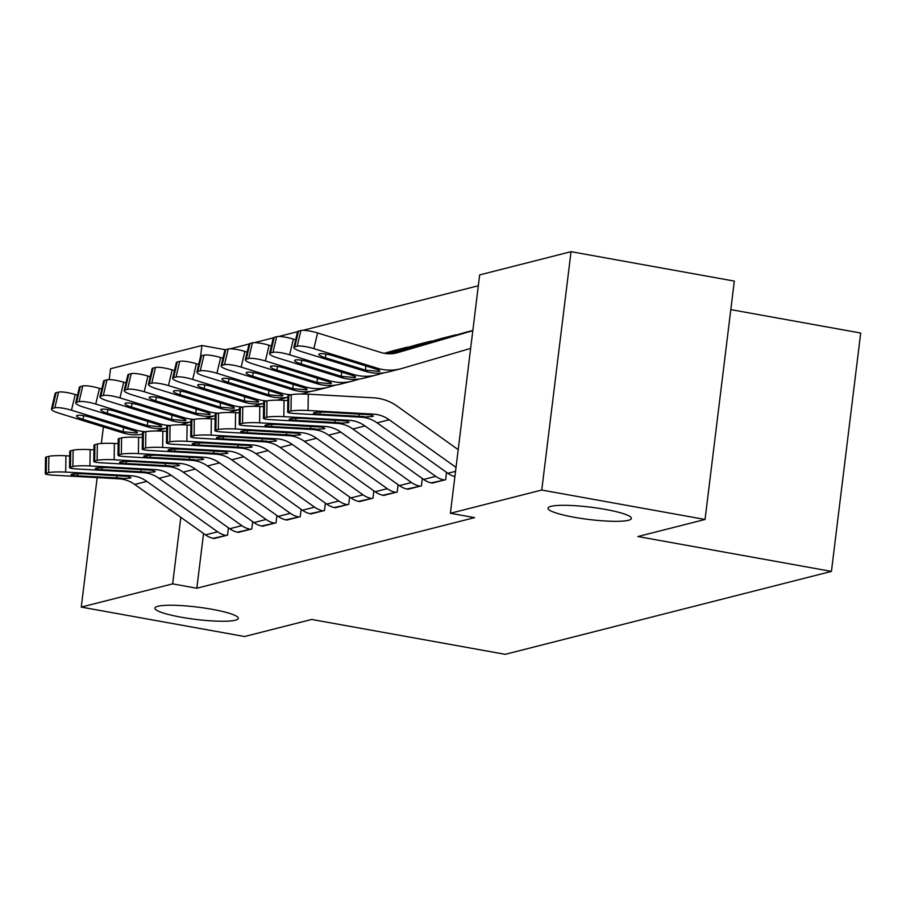 <?xml version="1.0" encoding="UTF-8"?>
<svg xmlns="http://www.w3.org/2000/svg" width="906" height="906" viewBox="0 0 906 906"><rect width="100%" height="100%" fill="white"/><g stroke="black" fill="none" stroke-linecap="round" stroke-linejoin="round"><path stroke-width="1.36" d="M574.211 517.269A42.004 6.206 7 0 1 548.028 508.198A42.004 6.206 7 0 1 605.231 509.376A42.004 6.206 7 0 1 631.414 518.436A42.004 6.206 7 0 1 574.211 517.269M181.087 617.19A42.004 6.206 7 0 1 154.915 608.13A42.004 6.206 7 0 1 212.117 609.308A42.004 6.206 7 0 1 238.289 618.368A42.004 6.206 7 0 1 181.087 617.19M478.334 285.752L302.989 330.316M297.564 331.698L278.754 336.477M273.329 337.859L254.518 342.638M249.093 344.02L230.283 348.799M479.659 274.903L571.04 251.675L541.765 490.044L450.395 513.272L479.659 274.903M541.765 490.044L705.049 519.466L734.313 281.098L571.04 251.675M730.814 309.625L860.7 333.034L831.436 571.403L505.208 654.325L311.687 619.455L244.552 636.522L81.268 607.099L97.169 477.609M109.207 379.603L110.543 368.731L201.913 345.503L200.554 356.59M225.401 349.739L201.913 345.503M431.188 482.887L445.661 479.738L446.567 472.366M382.717 495.208L397.19 492.06L398.096 484.687M334.246 507.53L348.719 504.382L349.625 497.009M285.764 519.851L300.248 516.703L301.143 509.331M237.293 532.173L251.766 529.013L252.672 521.652M203.556 533.509L196.829 588.232L474.585 517.632L450.395 513.272M213.057 538.334L227.531 535.174L228.437 527.813M261.528 526.012L276.002 522.864L276.908 515.491M309.999 513.691L324.484 510.542L325.39 503.17M358.482 501.369L372.955 498.221L373.861 490.848M406.953 489.047L421.426 485.899L422.332 478.527M101.359 443.498L103.397 426.885M196.829 588.232L172.65 583.872L81.268 607.099M705.049 519.466L637.915 536.533L831.436 571.403M180.815 517.303L172.65 583.872M214.201 538.572L214.076 538.549A22.967 21.234 -104.3 0 1 205.492 534.891L134.734 484.461A32.82 30.34 75.7 0 0 118.946 478.821L53.579 475.186A13.126 1.393 -179.2 0 1 45.3 473.77A13.126 1.393 -179.2 0 1 46.229 473.272L48.652 472.66L48.867 456.341L46.444 456.964L46.229 473.272M69.694 456.001L65.912 455.786L65.696 472.105A13.126 1.393 -179.2 0 0 48.652 472.66M226.319 535.491L226.206 535.469A22.967 21.234 -104.3 0 1 217.61 531.811L146.851 481.38A32.82 30.34 75.7 0 0 131.064 475.741L65.696 472.105M48.867 456.341A13.126 1.393 0.8 0 1 65.912 455.786M45.3 473.77L45.527 457.462A13.126 1.393 0.8 0 1 46.444 456.964M121.563 478.164L77.712 475.854A10.498 1.121 0.8 0 1 71.087 474.721A10.498 1.121 0.8 0 1 71.834 474.325A10.498 1.121 0.8 0 1 85.47 473.883L128.459 476.409L130.294 478.074L118.946 478.821M131.042 477.587L130.294 478.074M77.508 395.254L75.221 394.54L71.506 410.225A13.126 2.458 -166.7 0 0 54.836 407.813L58.539 392.128A13.126 2.458 13.3 0 1 75.221 394.54M323.272 510.848L323.148 510.825A22.967 21.234 -104.3 0 1 314.563 507.167L243.793 456.737A32.82 30.34 75.7 0 0 228.018 451.097L162.638 447.462A13.126 1.393 -179.2 0 0 145.594 448.017L145.821 431.698A49.218 45.504 -104.3 0 1 134.926 429.795L71.506 410.225M165.775 428.255L159.603 430.056A49.218 45.504 -104.3 0 1 158.176 430.441A49.218 45.504 -104.3 0 1 155.809 430.973M142.446 434.28A49.218 45.504 -104.3 0 1 122.808 432.875L59.388 413.306A13.126 2.458 -166.7 0 1 51.461 409.059L55.175 393.374A13.126 2.458 13.3 0 1 56.115 392.74L58.539 392.128M83.726 415.718L82.876 419.331A10.498 1.971 13.3 0 1 76.534 415.922A10.498 1.971 13.3 0 1 77.282 415.424A10.498 1.971 13.3 0 1 90.623 417.349L132.684 430.361C137.032 431.732 138.392 432.604 136.749 433L123.205 431.766L123.488 427.496M137.486 432.558L136.749 433M56.115 392.74L52.412 408.425L54.836 407.813M52.412 408.425A13.126 2.458 -166.7 0 0 51.461 409.059M82.876 419.331L123.205 431.766M238.437 532.411L238.323 532.388A22.967 21.234 -104.3 0 1 229.728 528.73L158.969 478.3A32.82 30.34 75.7 0 0 143.193 472.66L77.814 469.025A13.126 1.393 -179.2 0 1 69.535 467.609A13.126 1.393 -179.2 0 1 70.464 467.111L72.888 466.499L73.114 450.18L70.691 450.803L70.464 467.111M93.93 449.84L90.158 449.625L89.932 465.944A13.126 1.393 -179.2 0 0 72.888 466.499M250.554 529.331L250.441 529.308A22.967 21.234 -104.3 0 1 241.845 525.65L171.087 475.22A32.82 30.34 75.7 0 0 155.311 469.58L89.932 465.944M73.114 450.18A13.126 1.393 0.8 0 1 90.158 449.625M69.535 467.609L69.762 451.301A13.126 1.393 0.8 0 1 70.691 450.803M145.798 472.003L101.948 469.693A10.498 1.121 0.8 0 1 95.323 468.561A10.498 1.121 0.8 0 1 96.07 468.164A10.498 1.121 0.8 0 1 109.705 467.723L152.695 470.248L154.541 471.913L143.193 472.66M155.288 471.426L154.541 471.913M262.672 526.25L262.559 526.227A22.967 21.234 -104.3 0 1 253.963 522.569L183.205 472.139A32.82 30.34 75.7 0 0 167.429 466.499L102.05 462.864A13.126 1.393 -179.2 0 1 93.771 461.448A13.126 1.393 -179.2 0 1 94.7 460.95L97.123 460.339L97.35 444.019L94.926 444.642L94.7 460.95M118.165 443.68L114.394 443.464L114.167 459.784A13.126 1.393 -179.2 0 0 97.123 460.339M274.79 523.17L274.677 523.147A22.967 21.234 -104.3 0 1 266.081 519.489L195.322 469.059A32.82 30.34 75.7 0 0 179.547 463.419L114.167 459.784M97.35 444.019A13.126 1.393 0.8 0 1 114.394 443.464M93.771 461.448L93.998 445.14A13.126 1.393 0.8 0 1 94.926 444.642M170.034 465.843L126.183 463.532A10.498 1.121 0.8 0 1 119.569 462.4A10.498 1.121 0.8 0 1 120.305 462.003A10.498 1.121 0.8 0 1 133.941 461.562L176.93 464.087L178.776 465.752L167.429 466.499M179.524 465.265L178.776 465.752M101.744 389.093L99.456 388.38L95.753 404.065A13.126 2.458 -166.7 0 0 79.071 401.652L82.774 385.967A13.126 2.458 13.3 0 1 99.456 388.38M347.508 504.687L347.383 504.665A22.967 21.234 -104.3 0 1 338.799 501.007L268.029 450.576A32.82 30.34 75.7 0 0 252.253 444.937L186.874 441.301A13.126 1.393 -179.2 0 0 169.83 441.856L170.056 425.537A49.218 45.504 -104.3 0 1 159.162 423.634L95.753 404.065M190.011 422.094L183.839 423.895A49.218 45.504 -104.3 0 1 182.412 424.291A49.218 45.504 -104.3 0 1 180.045 424.812M166.681 428.119A49.218 45.504 -104.3 0 1 147.044 426.715L83.624 407.145A13.126 2.458 -166.7 0 1 75.708 402.898L79.411 387.213A13.126 2.458 13.3 0 1 80.351 386.579L82.774 385.967M107.961 409.557L107.112 413.17A10.498 1.971 13.3 0 1 100.77 409.761A10.498 1.971 13.3 0 1 101.517 409.263A10.498 1.971 13.3 0 1 114.858 411.199L156.919 424.212C161.268 425.571 162.627 426.443 160.985 426.839L147.44 425.605L147.723 421.335M161.721 426.398L160.985 426.839M80.351 386.579L76.648 402.264L79.071 401.652M76.648 402.264A13.126 2.458 -166.7 0 0 75.708 402.898M107.112 413.17L147.44 425.605M125.979 382.932L123.692 382.219L119.988 397.904A13.126 2.458 -166.7 0 0 103.307 395.492L107.01 379.807A13.126 2.458 13.3 0 1 123.692 382.219M371.743 498.526L371.619 498.504A22.967 21.234 -104.3 0 1 363.034 494.846L292.276 444.416A32.82 30.34 75.7 0 0 276.489 438.776L211.121 435.14A13.126 1.393 -179.2 0 0 194.077 435.695L194.292 419.376A49.218 45.504 -104.3 0 1 183.408 417.473L119.988 397.904M214.246 415.933L208.074 417.734A49.218 45.504 -104.3 0 1 206.647 418.13A49.218 45.504 -104.3 0 1 204.28 418.651M190.917 421.958A49.218 45.504 -104.3 0 1 171.279 420.554L107.871 400.984A13.126 2.458 -166.7 0 1 99.943 396.737L103.646 381.052A13.126 2.458 13.3 0 1 104.586 380.418L107.01 379.807M132.197 403.397L131.347 407.009A10.498 1.971 13.3 0 1 125.005 403.6A10.498 1.971 13.3 0 1 125.753 403.102A10.498 1.971 13.3 0 1 139.105 405.039L181.155 418.051C185.504 419.41 186.863 420.282 185.22 420.678L171.676 419.444L171.959 415.175M185.957 420.237L185.22 420.678M104.586 380.418L100.883 396.103L103.307 395.492M100.883 396.103A13.126 2.458 -166.7 0 0 99.943 396.737M131.347 407.009L171.676 419.444M286.908 520.089L286.794 520.067A22.967 21.234 -104.3 0 1 278.199 516.409L207.44 465.978A32.82 30.34 75.7 0 0 191.664 460.339L126.285 456.703A13.126 1.393 -179.2 0 1 118.007 455.288A13.126 1.393 -179.2 0 1 118.935 454.789L121.359 454.178L121.585 437.858L119.162 438.481L118.935 454.789M142.401 437.519L138.629 437.315L138.403 453.623A13.126 1.393 -179.2 0 0 121.359 454.178M299.025 517.009L298.912 516.986A22.967 21.234 -104.3 0 1 290.328 513.328L219.558 462.898A32.82 30.34 75.7 0 0 203.782 457.258L138.403 453.623M121.585 437.858A13.126 1.393 0.8 0 1 138.629 437.315M118.007 455.288L118.233 438.98A13.126 1.393 0.8 0 1 119.162 438.481M194.269 459.682L150.419 457.371A10.498 1.121 0.8 0 1 143.805 456.239A10.498 1.121 0.8 0 1 144.541 455.843A10.498 1.121 0.8 0 1 158.176 455.401L201.166 457.926L203.012 459.591L191.664 460.339M203.759 459.104L203.012 459.591M311.154 513.928L311.03 513.906A22.967 21.234 -104.3 0 1 302.445 510.248L231.676 459.818A32.82 30.34 75.7 0 0 215.9 454.178L150.521 450.542A13.126 1.393 -179.2 0 1 142.242 449.127A13.126 1.393 -179.2 0 1 143.171 448.629L145.594 448.017M166.636 431.358L162.865 431.154L162.638 447.462M162.865 431.154A13.126 1.393 0.8 0 0 145.821 431.698L143.397 432.321L143.171 448.629M142.242 449.127L142.469 432.819A13.126 1.393 0.8 0 1 143.397 432.321M218.505 453.521L174.654 451.211A10.498 1.121 0.8 0 1 168.04 450.078A10.498 1.121 0.8 0 1 168.776 449.682A10.498 1.121 0.8 0 1 182.412 449.24L225.401 451.766L227.247 453.43L215.9 454.178M227.995 452.943L227.247 453.43M150.215 376.771L147.927 376.058L144.224 391.743A13.126 2.458 -166.7 0 0 127.542 389.331L131.245 373.646A13.126 2.458 13.3 0 1 147.927 376.058M395.979 492.366L395.854 492.343A22.967 21.234 -104.3 0 1 387.27 488.685L316.511 438.255A32.82 30.34 75.7 0 0 300.724 432.615L235.356 428.98A13.126 1.393 -179.2 0 0 218.312 429.535L218.527 413.215A49.218 45.504 -104.3 0 1 207.644 411.313L144.224 391.743M238.482 409.772L232.321 411.573A49.218 45.504 -104.3 0 1 230.883 411.97A49.218 45.504 -104.3 0 1 228.527 412.49M215.164 415.797A49.218 45.504 -104.3 0 1 195.526 414.393L132.106 394.823A13.126 2.458 -166.7 0 1 124.179 390.577L127.882 374.891A13.126 2.458 13.3 0 1 128.822 374.257L131.245 373.646M156.432 397.236L155.583 400.848A10.498 1.971 13.3 0 1 149.241 397.44A10.498 1.971 13.3 0 1 149.988 396.941A10.498 1.971 13.3 0 1 163.34 398.878L205.39 411.89C209.75 413.249 211.098 414.121 209.456 414.518L195.911 413.283L196.206 409.014M210.192 414.076L209.456 414.518M128.822 374.257L125.119 389.942L127.542 389.331M125.119 389.942A13.126 2.458 -166.7 0 0 124.179 390.577M155.583 400.848L195.911 413.283M174.462 370.611L172.163 369.897L168.459 385.582A13.126 2.458 -166.7 0 0 151.778 383.17L155.481 367.485A13.126 2.458 13.3 0 1 172.163 369.897M420.214 486.205L420.09 486.182A22.967 21.234 -104.3 0 1 411.505 482.524L340.747 432.094A32.82 30.34 75.7 0 0 324.96 426.454L259.592 422.819A13.126 1.393 -179.2 0 0 242.548 423.374L242.763 407.054A49.218 45.504 -104.3 0 1 231.879 405.152L168.459 385.582M262.717 403.612L256.557 405.412A49.218 45.504 -104.3 0 1 255.13 405.809A49.218 45.504 -104.3 0 1 252.763 406.33M239.399 409.637A49.218 45.504 -104.3 0 1 219.762 408.232L156.342 388.663A13.126 2.458 -166.7 0 1 148.414 384.416L152.117 368.731A13.126 2.458 13.3 0 1 153.057 368.096L155.481 367.485M180.668 391.075L179.818 394.688A10.498 1.971 13.3 0 1 173.476 391.279A10.498 1.971 13.3 0 1 174.235 390.78A10.498 1.971 13.3 0 1 187.576 392.717L229.626 405.729C233.986 407.088 235.334 407.96 233.691 408.357L220.147 407.122L220.441 402.853M234.428 407.915L233.691 408.357M153.057 368.096L149.354 383.782L151.778 383.17M149.354 383.782A13.126 2.458 -166.7 0 0 148.414 384.416M179.818 394.688L220.147 407.122M335.39 507.768L335.265 507.745A22.967 21.234 -104.3 0 1 326.681 504.087L255.911 453.657A32.82 30.34 75.7 0 0 240.135 448.017L174.756 444.382A13.126 1.393 -179.2 0 1 166.489 442.966A13.126 1.393 -179.2 0 1 167.406 442.468L169.83 441.856M190.883 425.197L187.1 424.993L186.874 441.301M187.1 424.993A13.126 1.393 0.8 0 0 170.056 425.537L167.633 426.16L167.406 442.468M166.489 442.966L166.704 426.658A13.126 1.393 0.8 0 1 167.633 426.16M242.74 447.36L198.901 445.05A10.498 1.121 0.8 0 1 192.276 443.917A10.498 1.121 0.8 0 1 193.012 443.521A10.498 1.121 0.8 0 1 206.647 443.079L249.637 445.605L251.483 447.27L240.135 448.017M252.23 446.783L251.483 447.27M198.697 364.45L196.398 363.748L192.695 379.421A13.126 2.458 -166.7 0 0 176.013 377.009L179.728 361.324A13.126 2.458 13.3 0 1 196.398 363.748M444.45 480.044L444.325 480.021A22.967 21.234 -104.3 0 1 435.741 476.363L364.982 425.933A32.82 30.34 75.7 0 0 349.195 420.293L283.827 416.658A13.126 1.393 -179.2 0 0 266.783 417.213L266.998 400.894A49.218 45.504 -104.3 0 1 256.115 398.991L192.695 379.421M286.964 397.451L280.792 399.252A49.218 45.504 -104.3 0 1 279.365 399.648A49.218 45.504 -104.3 0 1 276.998 400.169M263.635 403.476A49.218 45.504 -104.3 0 1 243.997 402.071L180.577 382.502A13.126 2.458 -166.7 0 1 172.65 378.255L176.353 362.57A13.126 2.458 13.3 0 1 177.304 361.936L179.728 361.324M204.903 384.914L204.054 388.527A10.498 1.971 13.3 0 1 197.712 385.118A10.498 1.971 13.3 0 1 198.471 384.62A10.498 1.971 13.3 0 1 211.811 386.556L253.861 399.569C258.221 400.928 259.569 401.8 257.927 402.196L244.394 400.962L244.677 396.692M258.674 401.754L257.927 402.196M177.304 361.936L173.59 377.621L176.013 377.009M173.59 377.621A13.126 2.458 -166.7 0 0 172.65 378.255M204.054 388.527L244.394 400.962M359.625 501.607L359.501 501.584A22.967 21.234 -104.3 0 1 350.916 497.926L280.147 447.496A32.82 30.34 75.7 0 0 264.371 441.856L199.003 438.221A13.126 1.393 -179.2 0 1 190.724 436.805A13.126 1.393 -179.2 0 1 191.653 436.307L194.077 435.695M215.118 419.036L211.336 418.832L211.121 435.14M211.336 418.832A13.126 1.393 0.8 0 0 194.292 419.376L191.868 419.999L191.653 436.307M190.724 436.805L190.94 420.497A13.126 1.393 0.8 0 1 191.868 419.999M266.987 441.199L223.136 438.889A10.498 1.121 0.8 0 1 216.511 437.757A10.498 1.121 0.8 0 1 217.247 437.36A10.498 1.121 0.8 0 1 230.883 436.919L273.884 439.444L275.718 441.109L264.371 441.856M276.466 440.622L275.718 441.109M222.933 358.289L220.634 357.587L216.93 373.261A13.126 2.458 -166.7 0 0 200.249 370.848L203.963 355.163A13.126 2.458 13.3 0 1 220.634 357.587M456.035 467.394L389.218 419.772A32.82 30.34 75.7 0 0 373.442 414.133L308.063 410.497A13.126 1.393 -179.2 0 0 291.019 411.052L291.245 394.744A49.218 45.504 -104.3 0 1 280.35 392.83L216.93 373.261M311.2 391.29L305.028 393.091A49.218 45.504 -104.3 0 1 303.601 393.487A49.218 45.504 -104.3 0 1 301.234 394.008M287.87 397.315A49.218 45.504 -104.3 0 1 268.233 395.911L204.813 376.341A13.126 2.458 -166.7 0 1 196.885 372.094L200.588 356.409A13.126 2.458 13.3 0 1 201.54 355.775L203.963 355.163M229.139 378.765L228.289 382.366A10.498 1.971 13.3 0 1 221.947 378.957A10.498 1.971 13.3 0 1 222.706 378.459A10.498 1.971 13.3 0 1 236.047 380.395L278.097 393.408C282.457 394.767 283.805 395.639 282.162 396.035L268.629 394.801L268.912 390.531M282.91 395.594L282.162 396.035M201.54 355.775L197.825 371.46L200.249 370.848M197.825 371.46A13.126 2.458 -166.7 0 0 196.885 372.094M228.289 382.366L268.629 394.801M383.861 495.446L383.736 495.423A22.967 21.234 -104.3 0 1 375.152 491.765L304.393 441.335A32.82 30.34 75.7 0 0 288.606 435.695L223.238 432.06A13.126 1.393 -179.2 0 1 214.96 430.656A13.126 1.393 -179.2 0 1 215.888 430.146L218.312 429.535M239.354 412.876L235.571 412.672L235.356 428.98M235.571 412.672A13.126 1.393 0.8 0 0 218.527 413.215L216.104 413.838L215.888 430.146M214.96 430.656L215.175 414.336A13.126 1.393 0.8 0 1 216.104 413.838M291.222 435.039L247.372 432.728A10.498 1.121 0.8 0 1 240.747 431.596A10.498 1.121 0.8 0 1 241.494 431.199A10.498 1.121 0.8 0 1 255.13 430.758L298.119 433.283L299.954 434.948L288.606 435.695M300.701 434.472L299.954 434.948M408.651 347.123A22.967 21.234 75.7 0 0 405.231 347.678A22.967 21.234 75.7 0 0 404.563 347.859L385.288 353.487M247.168 352.128L244.88 351.426L241.166 367.111A13.126 2.458 -166.7 0 0 224.484 364.688L228.199 349.003A13.126 2.458 13.3 0 1 244.88 351.426M335.435 385.129L329.263 386.93A49.218 45.504 -104.3 0 1 327.836 387.326A49.218 45.504 -104.3 0 1 304.586 386.669L241.166 367.111M327.836 387.326L315.718 390.407A49.218 45.504 -104.3 0 1 292.468 389.75L229.048 370.18A13.126 2.458 -166.7 0 1 221.121 365.933L224.835 350.248A13.126 2.458 13.3 0 1 225.775 349.614L228.199 349.003M405.231 347.678L393.113 350.758A22.967 21.234 75.7 0 0 392.445 350.939L384.291 353.317M253.374 372.604L252.525 376.205A10.498 1.971 13.3 0 1 246.183 372.796A10.498 1.971 13.3 0 1 246.942 372.298A10.498 1.971 13.3 0 1 260.282 374.235L302.332 387.247C306.692 388.606 308.051 389.478 306.398 389.874L292.865 388.64L293.148 384.37M307.145 389.433L306.398 389.874M225.775 349.614L222.061 365.299L224.484 364.688M222.061 365.299A13.126 2.458 -166.7 0 0 221.121 365.933M252.525 376.205L292.865 388.64M408.096 489.285L407.972 489.263A22.967 21.234 -104.3 0 1 399.387 485.605L328.629 435.174A32.82 30.34 75.7 0 0 312.842 429.535L247.474 425.899A13.126 1.393 -179.2 0 1 239.195 424.495A13.126 1.393 -179.2 0 1 240.124 423.985L242.548 423.374M263.589 406.715L259.807 406.511L259.592 422.819M259.807 406.511A13.126 1.393 0.8 0 0 242.763 407.054L240.339 407.677L240.124 423.985M239.195 424.495L239.411 408.176A13.126 1.393 0.8 0 1 240.339 407.677M315.458 428.878L271.607 426.567A10.498 1.121 0.8 0 1 264.982 425.435A10.498 1.121 0.8 0 1 265.73 425.039A10.498 1.121 0.8 0 1 279.365 424.597L322.355 427.122L324.189 428.787L312.842 429.535M324.937 428.312L324.189 428.787M432.887 340.962A22.967 21.234 75.7 0 0 429.467 341.517A22.967 21.234 75.7 0 0 428.798 341.698L387.564 353.736M271.404 345.967L269.116 345.265L265.401 360.95A13.126 2.458 -166.7 0 0 248.72 358.527L252.434 342.842A13.126 2.458 13.3 0 1 269.116 345.265M359.671 378.968L353.499 380.769A49.218 45.504 -104.3 0 1 352.072 381.166A49.218 45.504 -104.3 0 1 328.821 380.509L265.401 360.95M352.072 381.166L339.954 384.246A49.218 45.504 -104.3 0 1 316.704 383.589L253.284 364.031A13.126 2.458 -166.7 0 1 245.356 359.773L249.071 344.087A13.126 2.458 13.3 0 1 250.011 343.453L252.434 342.842M429.467 341.517L417.349 344.597A22.967 21.234 75.7 0 0 416.681 344.778L386.364 353.623M277.621 366.443L276.76 370.044A10.498 1.971 13.3 0 1 270.418 366.636A10.498 1.971 13.3 0 1 271.177 366.137A10.498 1.971 13.3 0 1 284.518 368.074L326.579 381.086C330.928 382.445 332.287 383.317 330.633 383.714L317.1 382.491L317.383 378.21M331.381 383.272L330.633 383.714M250.011 343.453L246.296 359.138L248.72 358.527M246.296 359.138A13.126 2.458 -166.7 0 0 245.356 359.773M276.76 370.044L317.1 382.491M432.332 483.125L432.207 483.102A22.967 21.234 -104.3 0 1 423.623 479.444L352.864 429.014A32.82 30.34 75.7 0 0 337.077 423.374L271.709 419.738A13.126 1.393 -179.2 0 1 263.431 418.334A13.126 1.393 -179.2 0 1 264.359 417.825L266.783 417.213M287.825 400.554L284.042 400.35L283.827 416.658M284.042 400.35A13.126 1.393 0.8 0 0 266.998 400.894L264.575 401.517L264.359 417.825M263.431 418.334L263.646 402.015A13.126 1.393 0.8 0 1 264.575 401.517M339.693 422.717L295.843 420.407A10.498 1.121 0.8 0 1 289.218 419.274A10.498 1.121 0.8 0 1 289.965 418.878A10.498 1.121 0.8 0 1 303.601 418.436L346.59 420.962L348.425 422.626L337.077 423.374M349.172 422.151L348.425 422.626M457.122 334.801A22.967 21.234 75.7 0 0 453.702 335.356A22.967 21.234 75.7 0 0 453.034 335.537L390.52 353.793M295.639 339.807L293.351 339.104L289.637 354.79A13.126 2.458 -166.7 0 0 272.966 352.366L276.67 336.681A13.126 2.458 13.3 0 1 293.351 339.104M383.906 372.808L377.734 374.608A49.218 45.504 -104.3 0 1 376.307 375.005A49.218 45.504 -104.3 0 1 353.057 374.348L289.637 354.79M376.307 375.005L364.189 378.085A49.218 45.504 -104.3 0 1 340.939 377.428L277.519 357.87A13.126 2.458 -166.7 0 1 269.592 353.612L273.306 337.927A13.126 2.458 13.3 0 1 274.246 337.292L276.67 336.681M453.702 335.356L441.584 338.436A22.967 21.234 75.7 0 0 440.916 338.618L388.912 353.793M301.857 360.282L300.996 363.884A10.498 1.971 13.3 0 1 294.665 360.475A10.498 1.971 13.3 0 1 295.413 359.976A10.498 1.971 13.3 0 1 308.753 361.913L350.815 374.925C355.163 376.284 356.522 377.156 354.869 377.553L341.335 376.33L341.619 372.049M355.616 377.111L354.869 377.553M274.246 337.292L270.543 352.978L272.966 352.366M270.543 352.978A13.126 2.458 -166.7 0 0 269.592 353.612M300.996 363.884L341.335 376.33M454.903 476.601A22.967 21.234 -104.3 0 1 447.858 473.283L377.1 422.853A32.82 30.34 75.7 0 0 361.313 417.213L295.945 413.578A13.126 1.393 -179.2 0 1 287.666 412.173A13.126 1.393 -179.2 0 1 288.595 411.664L291.019 411.052M458.21 449.67L397.326 406.273A49.218 45.504 75.7 0 0 373.657 397.825L308.278 394.189L308.063 410.497M308.278 394.189A13.126 1.393 0.8 0 0 291.245 394.744L288.821 395.356L288.595 411.664M287.666 412.173L287.893 395.854A13.126 1.393 0.8 0 1 288.821 395.356M363.929 416.556L320.078 414.246A10.498 1.121 0.8 0 1 313.453 413.113A10.498 1.121 0.8 0 1 314.201 412.717A10.498 1.121 0.8 0 1 327.836 412.275L370.826 414.801L372.66 416.466L361.313 417.213M373.408 415.99L372.66 416.466M472.819 330.679L397.451 352.683A32.82 30.34 -104.3 0 1 396.5 352.944A32.82 30.34 -104.3 0 1 381.007 352.502L317.587 332.944L313.872 348.629A13.126 2.458 -166.7 0 0 297.202 346.205L300.905 330.52A13.126 2.458 13.3 0 1 317.587 332.944M470.644 348.402L401.97 368.448A49.218 45.504 -104.3 0 1 400.543 368.844A49.218 45.504 -104.3 0 1 377.292 368.187L313.872 348.629M400.543 368.844L388.425 371.924A49.218 45.504 -104.3 0 1 365.175 371.267L301.755 351.709A13.126 2.458 -166.7 0 1 293.838 347.451L297.542 331.766A13.126 2.458 13.3 0 1 298.482 331.143L300.905 330.52M472.841 330.486L465.82 332.275A22.967 21.234 75.7 0 0 465.152 332.457L392.581 353.646M326.092 354.121L325.243 357.723A10.498 1.971 13.3 0 1 318.901 354.314A10.498 1.971 13.3 0 1 319.648 353.816A10.498 1.971 13.3 0 1 332.989 355.752L375.05 368.765C379.399 370.124 380.758 370.996 379.116 371.392L365.571 370.169L365.854 365.888M379.852 370.95L379.116 371.392M298.482 331.143L294.778 346.817L297.202 346.205M294.778 346.817A13.126 2.458 -166.7 0 0 293.838 347.451M325.243 357.723L365.571 370.169M226.206 535.469L214.076 538.549M131.064 475.741L128.459 476.409M146.851 481.38L134.734 484.461M217.61 531.811L205.492 534.891M77.746 473.77L77.712 475.854M116.602 478.017L117.033 475.639M122.808 432.875L125.062 432.309M132.684 430.361L134.926 429.795M250.441 529.308L238.323 532.388M155.311 469.58L152.695 470.248M171.087 475.22L158.969 478.3M241.845 525.65L229.728 528.73M101.982 467.621L101.948 469.693M140.838 471.856L141.268 469.478M274.677 523.147L262.559 526.227M179.547 463.419L176.93 464.087M195.322 469.059L183.205 472.139M266.081 519.489L253.963 522.569M126.217 461.46L126.183 463.532M165.073 465.695L165.504 463.317M147.044 426.715L149.297 426.148M156.919 424.212L159.162 423.634M171.279 420.554L173.533 419.988M181.155 418.051L183.408 417.473M298.912 516.986L286.794 520.067M203.782 457.258L201.166 457.926M219.558 462.898L207.44 465.978M290.328 513.328L278.199 516.409M150.453 455.299L150.419 457.371M189.309 459.535L189.739 457.156M323.148 510.825L311.03 513.906M228.018 451.097L225.401 451.766M243.793 456.737L231.676 459.818M314.563 507.167L302.445 510.248M174.688 449.138L174.654 451.211M213.544 453.374L213.975 450.995M195.526 414.393L197.768 413.827M205.39 411.89L207.644 411.313M219.762 408.232L222.004 407.666M229.626 405.729L231.879 405.152M347.383 504.665L335.265 507.745M252.253 444.937L249.637 445.605M268.029 450.576L255.911 453.657M338.799 501.007L326.681 504.087M198.924 442.977L198.901 445.05M237.78 447.213L238.21 444.835M243.997 402.071L246.239 401.505M253.861 399.569L256.115 398.991M371.619 498.504L359.501 501.584M276.489 438.776L273.884 439.444M292.276 444.416L280.147 447.496M363.034 494.846L350.916 497.926M223.159 436.817L223.136 438.889M262.027 441.052L262.446 438.674M268.233 395.911L270.475 395.344M278.097 393.408L280.35 392.83M395.854 492.343L383.736 495.423M300.724 432.615L298.119 433.283M316.511 438.255L304.393 441.335M387.27 488.685L375.152 491.765M247.395 430.656L247.372 432.728M286.262 434.891L286.681 432.513M292.468 389.75L294.722 389.184M302.332 387.247L304.586 386.669M392.445 350.939L404.563 347.859M420.09 486.182L407.972 489.263M324.96 426.454L322.355 427.122M340.747 432.094L328.629 435.174M411.505 482.524L399.387 485.605M271.63 424.495L271.607 426.567M310.498 428.731L310.928 426.352M316.704 383.589L318.957 383.023M326.579 381.086L328.821 380.509M416.681 344.778L428.798 341.698M444.325 480.021L432.207 483.102M349.195 420.293L346.59 420.962M364.982 425.933L352.864 429.014M435.741 476.363L423.623 479.444M295.866 418.334L295.843 420.407M334.733 422.57L335.163 420.191M340.939 377.428L343.193 376.862M350.815 374.925L353.057 374.348M440.916 338.618L453.034 335.537M373.442 414.133L370.826 414.801M389.218 419.772L377.1 422.853M455.548 471.335L447.858 473.283M320.112 412.173L320.078 414.246M358.969 416.409L359.399 414.031M365.175 371.267L367.428 370.701M375.05 368.765L377.292 368.187M395.548 353.17L397.451 352.683M465.152 332.457L472.841 330.497M156.104 430.973L158.176 430.441M180.339 424.812L182.412 424.291M204.575 418.651L206.647 418.13M228.81 412.49L230.883 411.97M253.046 406.33L255.13 405.809M277.281 400.169L279.365 399.648M301.517 394.008L303.601 393.487"/></g></svg>
